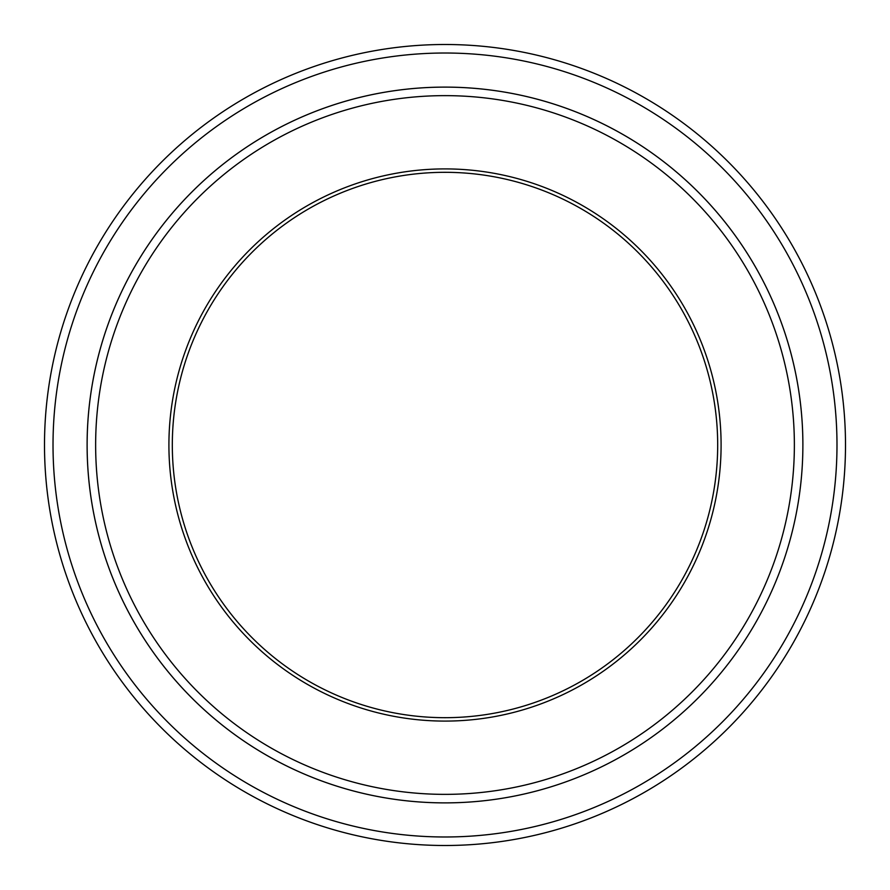 <?xml version="1.0" encoding="UTF-8"?>
<svg xmlns="http://www.w3.org/2000/svg" width="890" height="890" viewBox="0 0 890 890"><rect width="100%" height="100%" fill="white"/><g stroke="black" fill="none" stroke-linecap="round" stroke-linejoin="round"><path stroke-width="1.33" d="M53.022 445A391.978 391.978 0 0 0 640.989 784.468A391.978 391.978 0 0 0 640.989 105.532A391.978 391.978 0 0 0 53.022 445M168.911 445A276.089 276.089 0 0 0 583.05 684.098A276.089 276.089 0 0 0 583.05 205.902A276.089 276.089 0 0 0 168.911 445M95.642 445A349.358 349.358 0 0 0 619.685 747.556A349.358 349.358 0 0 0 619.685 142.445A349.358 349.358 0 0 0 95.642 445M845.5 445A400.5 400.5 0 0 0 445 44.5A400.5 400.5 0 0 0 44.5 445A400.5 400.5 0 0 0 445 845.5A400.5 400.5 0 0 0 845.5 445M802.88 445A357.88 357.88 0 0 0 445 87.12A357.88 357.88 0 0 0 87.12 445A357.88 357.88 0 0 0 445 802.88A357.88 357.88 0 0 0 802.88 445A357.891 357.891 0 0 1 266.054 754.943A357.891 357.891 0 0 1 266.054 135.058A357.891 357.891 0 0 1 802.891 445M172.315 445A272.685 272.685 0 0 0 445 717.685A272.685 272.685 0 0 0 717.685 445A272.685 272.685 0 0 0 445 172.315A272.685 272.685 0 0 0 172.315 445"/></g></svg>
